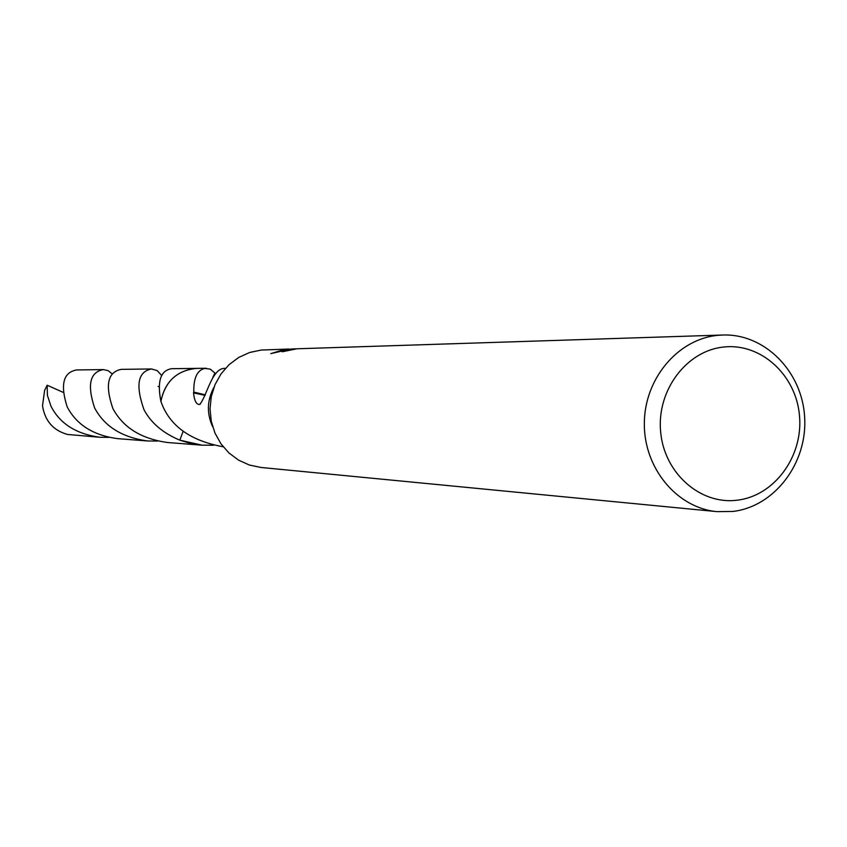 <?xml version="1.0" encoding="UTF-8"?>
<svg xmlns="http://www.w3.org/2000/svg" width="847" height="847" viewBox="0 0 847 847"><rect width="100%" height="100%" fill="white"/><g stroke="black" fill="none" stroke-linecap="round" stroke-linejoin="round"><path stroke-width="1.27" d="M717.049 511.641C677.134 508.073 643.974 468.37 644.334 423.722C644.26 379.075 677.695 339.149 717.663 335.359L722.735 335.02C764.756 333.422 802.321 371.611 804.65 417.359C807.53 463.065 774.698 506.548 732.962 511.44L717.049 511.641L260.971 467.47L249.378 465.035L238.526 460.112L228.891 452.912L220.908 443.743L214.947 433.018L211.263 421.192L210.024 408.815L211.305 396.438L215.032 384.612L221.035 373.866L229.061 364.676L238.716 357.445L249.6 352.5L261.194 350.055L288.816 349.049M722.735 335.02L296.895 348.784L282.231 351.78C281.956 350.965 284.973 350.065 291.283 349.08L295.868 348.826M295.19 348.837L290.394 349.112L270.796 353.633L284.973 349.282L288.742 349.049M288.838 349.271L292.384 348.964M723.963 347.005C761.167 342.897 796.296 375.285 799.504 415.909C803.252 456.48 774.359 495.918 737.25 500.185C700.215 505.056 663.974 472.965 660.618 431.557C656.7 390.223 686.705 350.499 723.963 347.005M197.7 368.371L193.836 368.551C175.636 371.632 164.667 382.569 160.898 401.383C165.154 381.203 177.161 370.203 196.885 368.371L171.814 368.699C160.612 370.255 156.97 381.15 160.888 401.372L160.909 401.393C164.667 382.579 175.647 371.642 193.836 368.561L198.029 368.371M214.894 373.029L212.862 377.328M213.55 445.236L202.084 445.173L179.839 440.165L183.132 431.335M202.084 445.173L194.45 444.58L179.86 440.165M225.418 368.371C211.835 367.302 206.964 396.438 199.733 404.379C196.483 404.866 194.408 401.023 193.518 392.849L193.815 392.119C193.487 378.09 197.139 370.192 204.773 368.424L210.278 369.133L214.905 373.029M193.518 392.849L205.122 395.38M205.313 394.84L193.815 392.119M160.909 401.393C169.284 425.586 190.046 440.715 223.195 446.782M212.639 426.687C206.615 413.389 207.028 400.292 213.899 387.418M195.244 444.643L179.85 440.186C162.963 433.092 151.02 422.939 144.001 409.726C135.319 385.163 137.839 371.579 151.571 368.964L157.203 370.626L161.766 375.581M108.723 437.359L99.872 437.264C76.124 433.992 59.819 423.627 50.958 406.158L47.39 395.295L47.188 385.237L62.953 392.277M99.872 437.264L67.527 434.458C53.266 430.467 44.923 420.917 42.519 405.829L44.616 390.393L47.188 385.237M151.571 368.964L121.269 369.356C107.654 372.024 104.859 385.078 112.873 408.529C123.111 427.608 141.428 438.947 167.812 442.536L194.439 444.601L179.85 440.186M214.905 373.019L215.572 373.993M157.743 441.054L147.706 440.98C122.084 437.465 104.372 426.422 94.578 407.831C86.976 384.813 89.92 372.066 103.419 369.588L108.215 370.7L112.397 374.056M103.419 369.588L76.59 369.948C63.239 372.373 60.095 384.654 67.146 406.772C76.495 424.749 93.318 435.379 117.617 438.64L147.706 440.98M195.572 444.664L194.439 444.601M196.896 368.381L206.319 368.265M199.733 404.379L200.337 404.125M209.378 399.128L211.009 397.974M158.103 386.433L158.791 386.592"/></g></svg>
